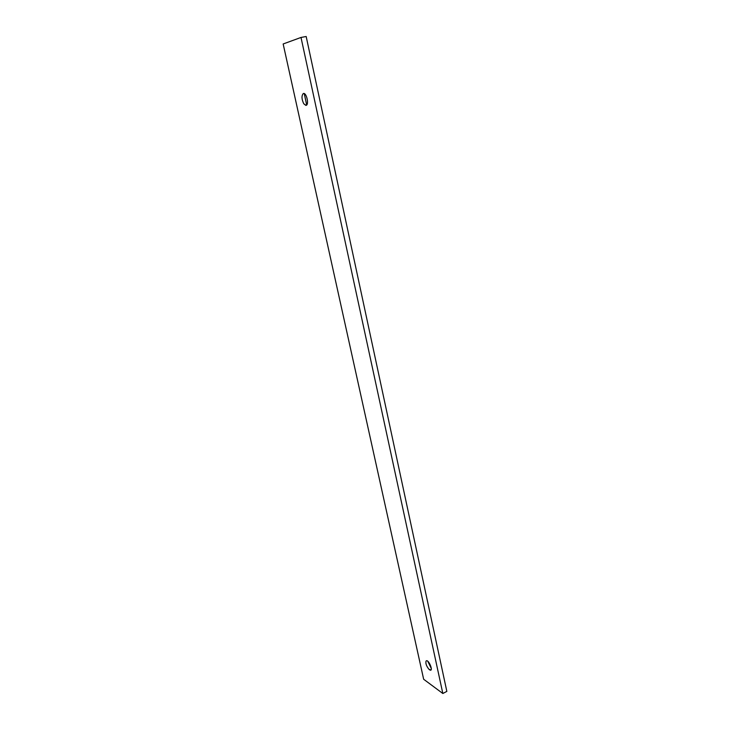 <?xml version="1.0" encoding="UTF-8"?>
<svg xmlns="http://www.w3.org/2000/svg" width="730" height="730" viewBox="0 0 730 730"><rect width="100%" height="100%" fill="white"/><g stroke="black" fill="none" stroke-linecap="round" stroke-linejoin="round"><path stroke-width="1.09" d="M306.043 105.357C309.429 104.892 306.317 91.788 303.242 93.595C301.444 95.812 301.609 99.198 303.744 103.751L306.043 105.357M429.486 669.739C434.286 672.978 428.419 658.205 426.046 661.079C425.462 663.397 426.42 666.125 428.93 669.255L429.486 669.739M301.006 37.449L442.836 693.5L423.655 679.256L283.158 43.973L301.006 37.449L306.171 36.5L446.842 691.392L442.836 693.5M427.789 661.28L431.339 668.58M304.255 93.604L306.691 104.965M428.93 669.255L430.882 670.003M303.744 103.751L305.843 105.385"/></g></svg>
